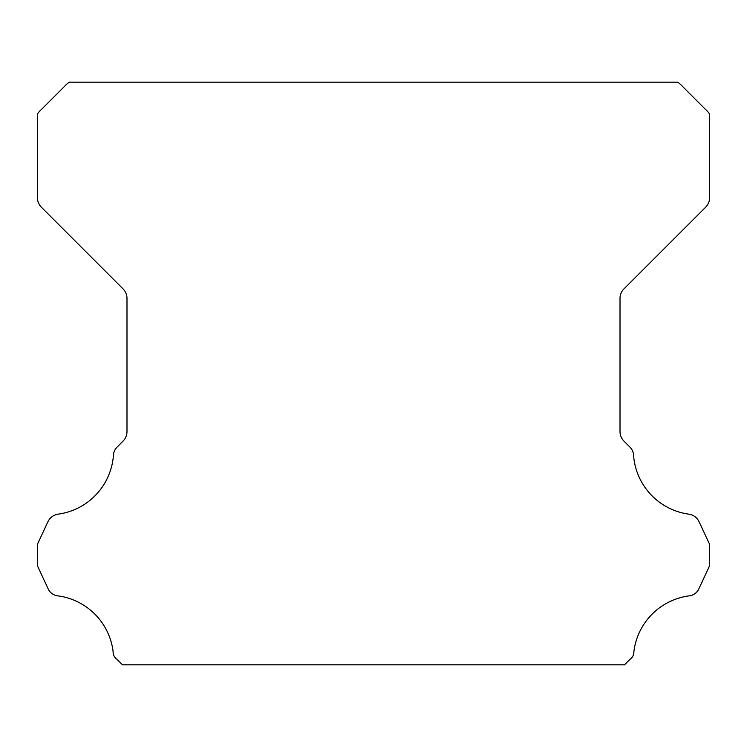 <?xml version="1.0" encoding="UTF-8"?>
<svg xmlns="http://www.w3.org/2000/svg" width="747" height="747" viewBox="0 0 747 747"><rect width="100%" height="100%" fill="white"/><g stroke="black" fill="none" stroke-linecap="round" stroke-linejoin="round"><path stroke-width="1.12" d="M113.077 651.916A8.917 8.917 0 0 1 113.096 651.421A64.121 64.121 0 0 0 58.247 595.919A12.223 12.223 0 0 1 47.864 588.206L37.35 565.647L37.35 544.414L47.901 521.779A13.446 13.446 0 0 1 58.247 514.141A64.121 64.121 0 0 0 113.423 455.353A12.512 12.512 0 0 1 117.382 446.79L123.05 441.113A13.446 13.446 0 0 0 126.99 431.607L126.99 298.389A13.446 13.446 0 0 0 123.05 288.884L41.318 207.152A14.025 14.025 0 0 1 37.35 197.684L37.35 114.179A22.718 22.718 0 0 1 41.571 109.333L64.466 86.428A25.351 25.351 0 0 1 69.359 82.17L677.641 82.17A25.351 25.351 0 0 1 682.534 86.428L705.429 109.333A22.718 22.718 0 0 1 709.65 114.179L709.65 197.684A14.025 14.025 0 0 1 705.682 207.152L623.95 288.884A13.446 13.446 0 0 0 620.01 298.389L620.01 431.607A13.446 13.446 0 0 0 623.95 441.113L629.618 446.79A12.512 12.512 0 0 1 633.577 455.353A64.121 64.121 0 0 0 688.753 514.141A13.446 13.446 0 0 1 699.099 521.779L709.65 544.414L709.65 565.647L699.136 588.206A12.223 12.223 0 0 1 688.753 595.919A64.121 64.121 0 0 0 633.904 651.421A8.917 8.917 0 0 1 630.076 659.246L624.492 664.83L122.508 664.83L116.924 659.246A8.917 8.917 0 0 1 113.077 651.916"/></g></svg>
